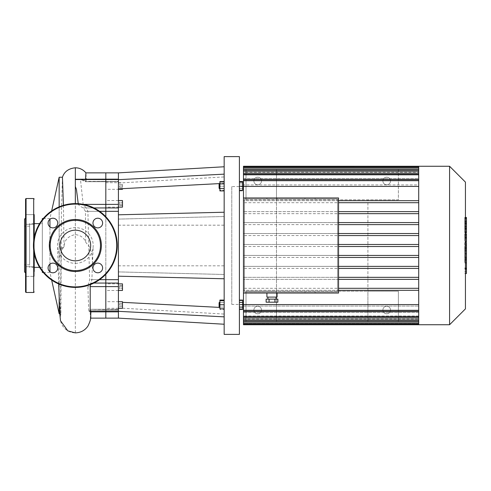 <?xml version="1.0" encoding="UTF-8"?>
<svg xmlns="http://www.w3.org/2000/svg" width="491" height="491" viewBox="0 0 491 491"><rect width="100%" height="100%" fill="white"/><g stroke="black" fill="none" stroke-linecap="round" stroke-linejoin="round"><path stroke-width="0.37" stroke-dasharray="2.46 1.84" d="M367.912 291.212L367.912 199.788L398.385 199.788L398.385 169.309L246.009 169.309L246.009 199.788L398.385 199.788L398.385 169.309L276.482 169.309L276.482 199.788L367.912 199.788L367.912 291.212L276.482 291.212L276.482 199.788L276.482 291.212L398.385 291.212L398.385 321.691L367.912 321.691L367.912 291.212L398.385 291.212L398.385 321.691L246.009 321.691L246.009 291.212L276.482 291.212L276.482 321.691L276.482 291.212L246.009 291.212L246.009 321.691L367.912 321.691L367.912 291.212M261.5 310.005A3.811 3.811 0 0 0 255.786 306.709A3.811 3.811 0 0 0 255.786 313.307A3.811 3.811 0 0 0 261.5 310.005A3.811 3.811 0 0 1 255.786 313.307A3.811 3.811 0 0 1 255.786 306.709A3.811 3.811 0 0 1 261.5 310.005M390.517 310.005A3.811 3.811 0 0 0 384.803 306.709A3.811 3.811 0 0 0 384.803 313.307A3.811 3.811 0 0 0 390.517 310.005A3.811 3.811 0 0 1 384.803 313.307A3.811 3.811 0 0 1 384.803 306.709A3.811 3.811 0 0 1 390.517 310.005M246.009 199.788L276.482 199.788L276.482 169.309L246.009 169.309L246.009 199.788M261.5 180.995A3.811 3.811 0 0 1 255.786 184.291A3.811 3.811 0 0 1 255.786 177.693A3.811 3.811 0 0 1 261.5 180.995A3.811 3.811 0 0 0 255.786 177.693A3.811 3.811 0 0 0 255.786 184.291A3.811 3.811 0 0 0 261.5 180.995M390.517 180.995A3.811 3.811 0 0 0 384.803 177.693A3.811 3.811 0 0 0 384.803 184.291A3.811 3.811 0 0 0 390.517 180.995A3.811 3.811 0 0 1 384.803 184.291A3.811 3.811 0 0 1 384.803 177.693A3.811 3.811 0 0 1 390.517 180.995M122.48 184.475L119.583 184.475L119.583 187.525L119.583 184.475L122.48 184.475L122.48 186.003L122.48 184.475M122.48 186.003L119.583 186.003L122.48 186.003L122.48 187.525L122.48 186.003M122.48 187.525L119.583 187.525L122.48 187.525M119.583 288.039L119.583 285.4L119.583 288.923L119.583 288.039L122.48 288.039L122.48 286.284L122.48 288.039L119.583 288.039M122.48 286.284L119.583 286.284L122.48 286.284L122.48 285.4L122.48 286.284M122.48 285.4L119.583 285.4M122.48 288.923L122.48 288.039L122.48 288.923L119.583 288.923M122.48 306.525L119.583 306.525L119.583 303.475L119.583 306.525L122.48 306.525L122.48 304.997L122.48 306.525M122.48 304.997L119.583 304.997L122.48 304.997L122.48 303.475L122.48 304.997M122.48 303.475L119.583 303.475L122.48 303.475M119.583 202.961L119.583 205.6L119.583 202.077L119.583 202.961L122.48 202.961L122.48 204.716L122.48 202.961L119.583 202.961M122.48 204.716L119.583 204.716L122.48 204.716L122.48 205.6L122.48 204.716M122.48 205.6L119.583 205.6M122.48 202.077L122.48 202.961L122.48 202.077L119.583 202.077M224.166 245.5L224.166 225.185L224.166 245.5M118.417 245.5L118.417 265.815L118.417 245.5M118.417 172.869L118.417 276.194L118.417 214.806L118.417 276.194L224.166 278.771L224.166 212.229L224.166 278.771M118.417 214.806L224.166 212.229M118.417 219.096L224.166 216.519L118.417 219.096M118.417 271.904L224.166 274.481L118.417 271.904M118.417 276.194L118.417 318.131M118.417 311.331L224.166 316.855L224.166 324.232L224.166 307.648L224.166 316.855M122.48 302.333L219.9 307.421M118.417 188.875L118.417 183.026L118.417 188.875L224.166 183.352L224.166 166.768L224.166 183.352L219.9 183.579M118.417 207.141L118.417 200.537L118.417 207.141L118.417 200.537L118.417 207.141L105.817 207.141L105.817 200.537L105.817 207.141M118.417 304.997L118.417 301.695L118.417 304.997M118.417 283.859L118.417 290.463L118.417 283.859L118.417 290.463L118.417 283.859L105.817 283.859L105.817 290.463L105.817 283.859M118.417 189.305L118.417 182.701L118.417 189.305L118.417 182.701L118.417 189.305L105.817 189.305L105.817 182.701L105.817 189.305M118.417 301.695L118.417 308.299L118.417 301.695L105.817 301.695L105.817 308.299L105.817 301.695M118.417 179.669L224.166 174.145M219.09 184.205L219.09 188.268L219.09 184.205L219.594 183.702L219.594 188.777L219.594 183.702L219.594 188.777L219.09 188.268L219.09 184.205M219.9 183.702L219.9 186.236L219.9 182.173L219.9 186.236L224.166 186.236L224.166 182.173L224.166 186.236L219.9 186.236L219.9 190.299L224.166 190.299L224.166 186.236L224.166 190.299L219.9 190.299L219.594 183.702M224.166 182.173L219.9 182.173L224.166 182.173M239.405 190.931L239.405 188.587L242.658 188.587L242.658 190.931L242.658 183.892L242.658 188.587L239.405 188.587L239.405 190.931L242.658 190.931M242.658 181.547L242.658 183.892L239.405 183.892L239.405 181.547L239.405 188.587L239.405 183.892L242.658 183.892L242.658 190.299L239.405 190.299L239.405 186.236L239.405 190.299M219.09 304.764L219.09 302.732L219.09 304.764M219.594 304.764L219.594 302.223L219.594 304.764M224.166 308.827L224.166 300.701L224.166 308.827L219.9 308.827L219.9 300.701L219.9 309.453L219.9 300.069M224.166 309.453L224.166 302.413L224.166 307.108L219.9 307.108L224.166 307.108L224.166 309.453L219.9 309.453M224.166 302.413L219.9 302.413L224.166 302.413L224.166 300.069L224.166 302.413M239.405 304.764L239.405 300.701L242.658 300.701L242.658 304.764L242.658 300.701L239.405 300.701L239.405 304.764L242.658 304.764L242.658 308.827L242.658 304.764L239.405 304.764L239.405 308.827L239.405 304.764M239.405 308.827L242.658 308.827L239.405 308.827M219.09 306.795L219.09 302.732L219.594 302.223L219.594 307.298L219.09 306.795M219.9 307.298L219.9 302.223L219.594 307.298M224.166 300.701L219.9 300.701M224.166 304.764L219.9 304.764M239.405 302.413L239.405 307.108L239.405 300.069L239.405 302.413L242.658 302.413L242.658 309.453M242.658 300.069L242.658 302.413M239.405 307.108L239.405 309.453L239.405 307.108L242.658 307.108M224.166 183.892L224.166 188.587L224.166 183.892L219.9 183.892L219.9 181.547M224.166 188.587L224.166 190.931L224.166 188.587L219.9 188.587L219.9 183.892M219.9 190.931L219.9 188.587M239.405 186.236L239.405 182.173L239.405 186.236L242.658 186.236M239.405 182.173L242.658 182.173M224.166 334.389L224.166 156.611M239.405 156.611L239.405 334.389M122.48 188.667L122.48 189.305M122.48 283.859L122.48 290.463M122.48 301.695L122.48 308.299M122.48 200.537L122.48 207.141M90.062 311.454C90.166 312.147 90.43 311.853 90.853 310.564L90.387 318.131L90.117 309.594L89.73 310.564C89.276 311.853 88.975 312.147 88.81 311.454L87.858 286.609L89.614 279.674L87.889 211.326L86.164 207.932L105.817 207.932L105.817 179.166L105.817 211.326L105.817 207.932L118.417 207.932M118.417 211.326L105.817 211.326L105.817 283.068L105.817 279.674L118.417 279.674M118.417 286.609L105.817 286.609L105.817 283.068L105.817 311.454L105.817 286.609L87.858 286.609M89.73 310.564L105.817 310.564L105.817 311.834L105.817 309.293L105.817 318.131L105.817 309.293L105.817 311.834L105.817 309.293L118.417 309.594L90.08 309.293L118.417 309.293L91.154 309.293L105.817 309.594L105.817 311.834L105.817 310.564L118.417 310.564L90.853 310.564M105.817 274.26L105.817 216.74L105.817 274.26M86.164 207.932L83.163 204.391L80.475 179.546L81.236 179.166L84.544 180.436C85.913 181.609 86.631 181.934 86.698 181.406L118.417 181.406L105.817 181.707L105.817 172.869L105.817 181.707L105.817 179.166L105.817 180.436L105.817 179.166L118.417 179.166M60.031 245.5A15.313 15.313 0 0 0 75.344 260.813A15.313 15.313 0 0 0 90.657 245.5A15.313 15.313 0 0 0 75.344 230.187A15.313 15.313 0 0 0 60.031 245.5M92.965 267.945A4.824 4.824 0 0 1 100.201 263.771A4.824 4.824 0 0 1 100.201 272.124A4.824 4.824 0 0 1 92.965 267.945M92.965 223.055A4.824 4.824 0 0 1 100.201 218.876A4.824 4.824 0 0 1 100.201 227.229A4.824 4.824 0 0 1 92.965 223.055M48.069 223.055A4.824 4.824 0 0 1 55.311 218.876A4.824 4.824 0 0 1 55.311 227.229A4.824 4.824 0 0 1 48.069 223.055M48.069 267.945A4.824 4.824 0 0 1 55.311 263.771A4.824 4.824 0 0 1 55.311 272.124A4.824 4.824 0 0 1 48.069 267.945M33.437 245.5A41.907 41.907 0 0 0 96.297 281.791A41.907 41.907 0 0 0 96.297 209.209A41.907 41.907 0 0 0 33.437 245.5A41.907 41.907 0 0 0 96.297 281.791A41.907 41.907 0 0 0 96.297 209.209A41.907 41.907 0 0 0 33.437 245.5M34.198 214.635L25.569 214.635L25.569 224.289L25.569 214.635L25.569 224.289L25.569 214.635L34.198 214.635L34.198 276.365L34.198 266.711L34.198 276.365L25.569 276.365L25.569 266.711L25.569 276.365L25.569 266.711L25.569 276.365L34.198 276.365L34.198 266.711L34.198 271.541M25.569 224.289L34.198 224.289L25.569 224.289L25.569 218.072L25.569 272.928L25.569 266.711L34.198 266.711L25.569 266.711M24.55 219.09L24.55 271.91M25.569 199.027L25.569 291.973M34.198 253.454L34.198 237.546M29.632 264.827L29.632 226.173L29.632 264.827L24.55 264.827L24.55 226.173L24.55 264.827M466.45 273.542L466.45 262.323L464.738 262.323L464.738 244.058L464.738 250.692L464.738 248.336L466.45 248.336L466.45 243.953L464.738 243.953L466.45 244.058L466.45 248.127M466.45 268L464.738 268M466.45 271.738L464.738 271.738M465.431 273.542L464.738 273.542M465.431 269.129L464.738 269.129M465.431 268.424L464.738 268.424M465.431 262.881L464.738 262.881M465.431 259.536L464.738 259.536M465.431 258.076L464.738 258.076M465.431 253.798L464.738 253.798M466.45 246.414L464.738 246.414M466.45 250.692L464.738 250.692M466.45 262.323L466.45 248.385L464.738 248.385L464.738 262.323M466.45 250.932L464.738 250.932M466.45 257.088L464.738 257.088M466.45 260.825L464.738 260.825M464.738 224.16L464.738 228.07L464.738 224.16L466.45 224.16L466.45 228.07L466.45 224.16M464.738 222.3L466.45 222.116L464.738 222.3M464.738 227.898L466.45 228.07L464.738 227.898M465.431 232.347L464.738 232.347L464.738 217.844L464.738 232.74L465.431 232.74M465.431 218.495L464.738 218.495M466.45 232.347L466.45 217.458M465.431 217.458L464.738 217.458L464.738 217.844L466.45 217.844M466.45 231.703L464.738 231.703M466.45 241.633L466.45 234.446L466.45 237.306L464.738 237.306L464.738 241.633L464.738 233.753L464.738 237.362L466.45 237.362L466.45 233.753M465.431 238.031L464.738 238.031M465.431 233.753L464.738 233.753M466.45 234.446L464.738 234.446M466.45 235.152L464.738 235.152M465.431 241.738L464.738 241.738L465.431 241.633M466.45 247.802L466.45 242.615M465.431 242.615L464.738 242.615L464.738 247.802L464.738 242.615M465.431 247.802L464.738 247.802M231.789 186.58L231.789 304.42L231.789 186.58L242.658 186.58M243.468 186.58L243.468 304.42L243.468 186.58M271.996 198.972L266.914 198.972L271.996 198.972M271.996 197.959L266.914 197.959L271.996 197.959M310.03 198.972L304.948 198.972L310.03 198.972M310.03 197.959L304.948 197.959L310.03 197.959M310.03 292.028L304.948 292.028L310.03 292.028M310.03 293.041L304.948 293.041L310.03 293.041M277.857 299.136L266.128 299.136M271.996 299.136L276.059 299.136L271.996 299.136M277.857 302.186L266.128 302.186M274.923 299.136L274.923 302.186M269.062 299.136L269.062 302.186M271.996 297.104L276.059 297.104L271.996 297.104M277.071 297.104L266.914 297.104M271.996 293.041L266.914 293.041L271.996 293.041M337.538 292.028L337.538 198.972L244.481 198.972L244.481 292.028L244.481 198.972L337.538 198.972L337.538 292.028L244.481 292.028L337.538 292.028M243.468 197.959L338.551 197.959L338.551 293.041L338.551 197.959L243.468 197.959L243.468 293.041L243.468 197.959L338.551 197.959L338.551 293.041L243.468 293.041M338.551 257.468L418.706 257.468L418.706 267.687L418.706 166.265L418.706 171.347L243.468 171.347L243.468 172.01L418.706 172.01L418.706 167.278L243.468 167.278L243.468 171.347L418.706 171.347L418.706 172.01L243.468 172.01L243.468 167.032L243.468 172.316L418.706 172.316L418.706 174.342L243.468 174.342L243.468 169.389L243.468 174.974L418.706 174.974L418.706 178.521L243.468 178.521L243.468 173.495L243.468 184.929L418.706 184.929L418.706 179.528L418.706 184.929L243.468 184.929L243.468 179.675L243.468 200.678L338.551 200.678M418.706 166.265L418.706 167.278L243.468 167.278L243.468 166.265M243.468 168.051L243.468 167.032L243.468 168.051L418.706 168.051L418.706 172.316L243.468 172.316L243.468 174.342L418.706 174.342L418.706 168.051L243.468 168.051L418.706 168.051M243.468 170.408L243.468 169.389L243.468 170.408L418.706 170.408L418.706 174.974L243.468 174.974L243.468 178.521L418.706 178.521L418.706 170.408L243.468 170.408L418.706 170.408M418.706 179.528L418.706 174.514L243.468 174.514L243.468 173.495L243.468 174.514L418.706 174.514L418.706 179.528L243.468 179.528M338.551 246.519L418.706 246.519L418.706 255.437L243.468 255.437L243.468 200.678L418.706 200.678M338.551 255.437L418.706 255.437L418.706 256.59L418.706 255.437L243.468 255.437L243.468 304.58L418.706 304.58L418.706 290.322L418.706 311.147L418.706 289.874L418.706 290.322L243.468 290.322L418.706 290.322L418.706 278.778L418.706 288.291L338.551 288.291M243.468 324.735L243.468 304.58M418.706 324.735L418.706 323.722L243.468 323.722L243.468 318.99L243.468 319.653L418.706 319.653L243.468 319.653L243.468 323.722L418.706 323.722L418.706 318.99L418.706 324.735L418.706 306.071L418.706 311.472L418.706 306.071L243.468 306.071L243.468 311.325L243.468 306.071L418.706 306.071L418.706 310.306L418.706 304.58M243.468 321.611L243.468 318.684L418.706 318.684L243.468 318.684L243.468 316.658L243.468 321.611L418.706 321.611L418.706 316.026L243.468 316.026L418.706 316.026L418.706 312.479L418.706 320.592L418.706 316.658L418.706 318.684L418.706 316.658L243.468 316.658L418.706 316.658L418.706 321.611M243.468 317.505L243.468 312.479L243.468 317.505L418.706 317.505L418.706 311.472L418.706 317.505L418.706 312.479L243.468 312.479L418.706 312.479L418.706 317.505M338.551 268.417L418.706 268.417L418.706 267.687L418.706 278.778L418.706 266.386L243.468 266.386L338.551 266.386M338.551 279.367L418.706 279.367L418.706 277.335L243.468 277.335L338.551 277.335M418.706 288.291L243.468 288.291L418.706 288.291L418.706 289.874L418.706 279.367L243.468 279.367L418.706 279.367M338.551 290.322L418.706 290.322M338.551 202.709L418.706 202.709L418.706 211.633L338.551 211.633M449.584 324.735L449.584 166.265M465.431 182.112L465.431 308.888M243.468 318.99L418.706 318.99L243.468 318.99M338.551 235.563L418.706 235.563L418.706 244.481L338.551 244.481M338.551 224.614L418.706 224.614L418.706 233.532L338.551 233.532M243.468 311.472L418.706 311.472M338.551 213.665L418.706 213.665L418.706 222.583L338.551 222.583M418.706 268.417L243.468 268.417L418.706 268.417L418.706 277.335M418.706 257.468L243.468 257.468L418.706 257.468L418.706 256.59L418.706 266.386M418.706 246.519L243.468 246.519L418.706 246.519L418.706 245.5L418.706 255.437M418.706 235.563L243.468 235.563L418.706 235.563L418.706 234.41L418.706 245.5L418.706 244.481L243.468 244.481L418.706 244.481M418.706 224.614L243.468 224.614L418.706 224.614L418.706 223.313L418.706 234.41L418.706 233.532L243.468 233.532L418.706 233.532M418.706 213.665L243.468 213.665L418.706 213.665L418.706 212.222L418.706 223.313L418.706 222.583L243.468 222.583L418.706 222.583M418.706 202.709L243.468 202.709L418.706 202.709L418.706 212.222L418.706 211.633L243.468 211.633L418.706 211.633M418.706 186.42L418.706 180.694L418.706 186.42L243.468 186.42M418.706 173.593L418.706 174.514L418.706 173.593M418.706 184.929L418.706 179.675L418.706 184.929M418.706 318.99L418.706 323.968L418.706 318.99M418.706 310.306L418.706 311.325L418.706 310.306L243.468 310.306M418.706 179.853L418.706 180.694L418.706 179.853M418.706 323.956L418.706 322.949L418.706 323.956L243.468 323.968M62.449 177.245L61.43 211.897L60.859 313.755C60.368 313.387 59.804 305.586 59.159 290.359L59.159 258.272L61.952 249.618L64.063 246.715C64.272 240.16 68.034 236.11 75.344 234.557C80.684 235.293 84.127 237.834 85.673 242.173L89.743 247.409L91.983 254.344L92.511 261.777L91.897 279.674L90.626 284.516M59.749 313.755L60.859 313.755A15.043 15.043 0 0 0 75.344 332.861A15.043 15.043 0 0 0 90.387 318.131L90.596 318.131M75.344 263.354A17.854 17.854 0 0 0 93.137 246.942A17.854 17.854 0 0 0 75.344 227.646A17.854 17.854 0 0 0 57.545 246.942A17.854 17.854 0 0 0 75.344 263.354M59.159 258.272L59.159 206.846M49.947 264.127L49.947 226.873M49.947 219.232L49.947 271.769M59.159 177.245L59.159 313.755M59.159 299.522L59.159 290.359M78.235 203.697L78.302 204.391C79.143 205.582 80.806 206.76 83.286 207.932L85.44 211.326L85.673 242.173M75.344 332.861L75.344 186.574M64.063 246.715L63.413 205.33M85.569 179.166L85.532 181.406C85.299 181.879 84.434 181.553 82.936 180.436L80.389 179.411L77.959 179.166M81.236 179.166L105.817 179.166L105.817 181.406L85.274 181.707L105.817 181.707L105.817 180.436L105.817 181.707L118.417 181.707L86.508 181.707L85.907 172.869M118.417 311.834L89 311.834L88.81 311.454L118.417 311.454M87.889 211.326L105.817 211.326L105.817 279.674L89.614 279.674M63.4 247.532L61.952 247.532L61.952 249.618M61.952 247.532L61.952 249.753M42.33 271.308L42.33 219.692M42.33 218.556L42.33 272.444M42.33 223.632L42.33 267.368L42.33 223.632L39.599 223.632M34.198 223.632L29.632 223.632L29.632 267.368L29.632 223.632M83.163 204.391L118.417 204.391M118.417 179.546L80.475 179.546M82.936 180.436L84.544 180.436M118.417 283.068L88.994 283.068M33.947 245.5A41.397 41.397 0 0 1 96.04 209.651A41.397 41.397 0 0 1 96.04 281.349A41.397 41.397 0 0 1 33.947 245.5M26.072 198.517L26.072 292.483M33.695 250.109L33.695 240.891M33.695 198.517L33.695 292.483M465.431 248.127L464.738 248.127M466.45 249.606L464.738 249.606M466.45 223.921L464.738 223.921M466.45 226.069L464.738 226.069M466.45 226.277L464.738 226.277M465.431 229.113L464.738 229.113M465.431 223.411L464.738 223.411M466.45 221.079L464.738 221.079M466.45 226.817L464.738 226.817M466.45 236.091L464.738 236.091M466.45 237.583L464.738 237.583M466.45 245.212L465.431 245.212M418.706 180.694L243.468 180.694M418.706 174.514L243.468 174.514M418.706 322.949L243.468 322.949M418.706 316.486L243.468 316.486M418.706 320.592L243.468 320.592M75.338 234.557L75.338 203.593M83.47 204.391L78.302 204.391M93.91 207.932L83.286 207.932M85.44 211.326L99.599 211.326M99.599 279.674L91.897 279.674M93.91 283.068L91.283 283.068M118.417 265.815L224.166 265.815M118.417 225.185L224.166 225.185M118.417 307.974L224.166 314.068M118.417 183.026L224.166 176.932M219.9 188.777L219.594 188.777M219.9 302.223L219.594 302.223M118.417 200.537L105.817 200.537M118.417 308.299L105.817 308.299M118.417 290.463L105.817 290.463M105.817 182.701L122.48 182.701M29.632 226.173L24.55 226.173M464.738 221.809L466.45 221.809M464.738 228.383L466.45 228.383M242.658 304.42L231.789 304.42M266.914 197.959L266.914 198.972M277.071 197.959L277.071 198.972M304.948 197.959L304.948 198.972M315.105 197.959L315.105 198.972M315.105 293.041L315.105 292.028M304.948 293.041L304.948 292.028M243.468 179.675L418.706 179.675M243.468 169.389L418.706 169.389M243.468 173.495L418.706 173.495M243.468 167.032L418.706 167.032M418.706 311.325L243.468 311.325M91.062 311.417L91.044 311.834M92.474 263.599L93.137 246.942M58.724 283.97L57.545 246.942M43.251 272.444L49.947 272.444L51.647 280.06M43.251 218.556L49.947 218.556L51.647 210.94M61.074 247.489L60.381 316.443L60.872 313.731M42.33 267.368L39.599 267.368M34.198 267.368L29.632 267.368"/><path stroke-width="0.74" d="M90.596 318.131L118.417 318.131L118.417 214.806L224.166 212.229M118.417 311.331L224.166 316.855M122.48 302.333L219.9 307.421M118.417 276.194L224.166 278.771M118.417 214.806L118.417 172.869L224.166 166.768M118.417 179.669L224.166 174.145M118.417 188.875L219.9 183.579M239.405 182.173L242.658 182.173L242.658 181.547L239.405 181.547M224.166 300.069L219.9 300.069L219.9 308.827L224.166 308.827M219.09 302.732L219.09 306.795L219.594 307.298L219.594 302.223L219.09 302.732M219.9 307.298L219.594 307.298M224.166 300.701L219.9 300.701M224.166 304.764L219.9 304.764M239.405 300.069L242.658 300.069L242.658 302.413L239.405 302.413M239.405 307.108L242.658 307.108L242.658 302.413M239.405 309.453L242.658 309.453L242.658 307.108M219.09 186.236L219.09 188.268L219.594 188.777L219.594 183.702L219.09 184.205L219.09 186.236M224.166 181.547L219.9 181.547L219.9 190.931L224.166 190.931M224.166 183.892L219.9 183.892M224.166 188.587L219.9 188.587M239.405 190.299L242.658 190.299L242.658 182.173M239.405 186.236L242.658 186.236M224.166 245.5L224.166 334.389L239.405 334.389L239.405 156.611L224.166 156.611L224.166 245.5M118.417 189.305L122.48 189.305L122.48 188.667M118.417 290.463L122.48 290.463L122.48 283.859L118.417 283.859M118.417 308.299L122.48 308.299L122.48 301.695L118.417 301.695M118.417 207.141L122.48 207.141L122.48 200.537L118.417 200.537M90.626 284.516L90.221 286.609L90.197 311.834L105.817 311.834L105.817 318.131L105.817 311.454L105.817 311.834L118.417 311.834M90.221 286.609L105.817 286.609L105.817 311.454L105.817 283.068L105.817 286.609L118.417 286.609M118.417 279.674L105.817 279.674L105.817 283.068L105.817 274.26L105.817 279.674L99.599 279.674M99.599 211.326L105.817 211.326L105.817 216.74L105.817 207.932L105.817 211.326L118.417 211.326M118.417 204.391L105.817 204.391L105.817 207.932L105.817 179.546L105.817 204.391L83.47 204.391M75.338 203.593L75.344 179.258L105.817 179.166L105.817 179.546L105.817 172.869L118.417 172.869M60.031 245.5A15.313 15.313 0 0 0 82.997 258.763A15.313 15.313 0 0 0 82.997 232.237A15.313 15.313 0 0 0 60.031 245.5M33.437 245.5A41.907 41.907 0 0 1 96.297 209.209A41.907 41.907 0 0 1 96.297 281.791A41.907 41.907 0 0 1 33.437 245.5M49.321 245.5A26.023 26.023 0 0 1 88.355 222.963A26.023 26.023 0 0 1 88.355 268.037A26.023 26.023 0 0 1 49.321 245.5M57.723 267.945A4.824 4.824 0 0 0 52.893 263.121A4.824 4.824 0 0 0 48.069 267.945A4.824 4.824 0 0 0 52.893 272.775A4.824 4.824 0 0 0 57.723 267.945M57.723 223.055A4.824 4.824 0 0 0 52.893 218.225A4.824 4.824 0 0 0 48.069 223.055A4.824 4.824 0 0 0 52.893 227.879A4.824 4.824 0 0 0 57.723 223.055M102.619 223.055A4.824 4.824 0 0 0 97.789 218.225A4.824 4.824 0 0 0 92.965 223.055A4.824 4.824 0 0 0 97.789 227.879A4.824 4.824 0 0 0 102.619 223.055M102.619 267.945A4.824 4.824 0 0 0 97.789 263.121A4.824 4.824 0 0 0 92.965 267.945A4.824 4.824 0 0 0 97.789 272.775A4.824 4.824 0 0 0 102.619 267.945M50.199 245.5A25.145 25.145 0 0 1 87.914 223.724A25.145 25.145 0 0 1 87.914 267.276A25.145 25.145 0 0 1 50.199 245.5M34.198 271.541L34.198 253.454M25.569 266.711L25.569 224.289M25.569 218.072L24.55 219.09L24.55 271.91L25.569 272.928M25.569 291.973L25.569 199.027L26.072 198.517L26.072 292.483L25.569 291.973M34.198 291.973L33.695 292.483L26.072 292.483M34.198 237.546L34.198 214.635M465.431 242.615L466.45 242.615L466.45 273.542L465.431 273.542M466.45 269.129L465.431 269.129M466.45 268.424L465.431 268.424M466.45 262.881L465.431 262.881M466.45 259.536L465.431 259.536M466.45 258.076L465.431 258.076M466.45 253.798L465.431 253.798M466.45 217.844L466.45 232.74L465.431 232.74M466.45 218.495L465.431 218.495M465.431 233.753L466.45 233.753L466.45 241.738L465.431 241.738M466.45 238.031L465.431 238.031M466.45 247.802L465.431 247.802M243.468 186.58L242.658 186.58M269.062 299.136L269.062 302.186L266.128 302.186L266.128 299.136L277.857 299.136L277.857 302.186L274.923 302.186L274.923 299.136M269.062 302.186L274.923 302.186M266.914 293.041L266.914 297.104L277.071 297.104L277.071 293.041M449.584 166.265L449.584 324.735L465.431 308.888L465.431 182.112L449.584 166.265L243.468 166.265L243.468 197.959L338.551 197.959L338.551 293.041L243.468 293.041L243.468 317.505L418.706 317.505M418.706 322.949L243.468 322.949L243.468 324.735L418.706 324.735L418.706 167.044L243.468 167.032M243.468 322.949L243.468 317.505M243.468 293.041L243.468 197.959M418.706 266.386L338.551 266.386M418.706 268.417L338.551 268.417M418.706 277.335L338.551 277.335M418.706 279.367L338.551 279.367M418.706 288.291L338.551 288.291M418.706 290.322L338.551 290.322M418.706 304.58L243.468 304.58M243.468 186.42L418.706 186.42M418.706 200.678L338.551 200.678M418.706 202.709L338.551 202.709M418.706 166.265L418.706 167.044M449.584 324.735L418.706 324.735M418.706 311.472L243.468 311.472M243.468 179.528L418.706 179.528M418.706 211.633L338.551 211.633M418.706 213.665L338.551 213.665M418.706 222.583L338.551 222.583M418.706 224.614L338.551 224.614M418.706 233.532L338.551 233.532M418.706 235.563L338.551 235.563M418.706 244.481L338.551 244.481M418.706 246.519L338.551 246.519M418.706 255.437L338.551 255.437M418.706 257.468L338.551 257.468M49.947 226.873L49.947 219.232M49.947 271.769L49.947 264.127M59.159 206.846L59.159 177.245L51.647 210.94M51.647 280.06L59.159 313.755L59.159 299.522M75.344 186.574L76.418 189.311L78.235 203.697M63.413 205.33L62.449 177.245L59.159 177.245M118.417 179.166L105.817 179.166L105.817 172.869L85.907 172.869L85.569 179.166M42.33 219.692L42.33 218.556L43.251 218.556M43.251 272.444L42.33 272.444L42.33 271.308M39.599 223.632L34.198 223.632M118.417 311.454L90.062 311.454M93.91 283.068L118.417 283.068M93.91 207.932L118.417 207.932M75.344 179.546L118.417 179.546M33.947 245.5A41.397 41.397 0 0 0 96.04 281.349A41.397 41.397 0 0 0 96.04 209.651A41.397 41.397 0 0 0 33.947 245.5M33.695 292.483L33.695 250.109M33.695 240.891L33.695 198.517L26.072 198.517M466.45 248.127L465.431 248.127M466.45 229.113L465.431 229.113M466.45 232.347L465.431 232.347M466.45 223.411L465.431 223.411M466.45 241.633L465.431 241.633M466.45 245.212L465.431 245.212M418.706 168.051L243.468 168.051M418.706 170.408L243.468 170.408M418.706 174.514L243.468 174.514M418.706 180.694L243.468 180.694M418.706 310.306L243.468 310.306M418.706 316.486L243.468 316.486M418.706 320.592L243.468 320.592M75.344 179.258L75.344 167.781C68.593 168.487 64.278 171.666 62.4 177.319M118.417 318.131L224.166 324.232M219.9 302.223L219.594 302.223M219.9 183.702L219.594 183.702M219.9 188.777L219.594 188.777M33.695 198.517L34.198 199.027M466.45 217.458L465.431 217.458M243.468 304.42L242.658 304.42M267.933 297.104L267.933 299.136M276.059 297.104L276.059 299.136M418.706 179.675L243.468 179.675M418.706 169.389L243.468 169.389M418.706 173.495L243.468 173.495M243.468 311.325L418.706 311.325M243.468 321.611L418.706 321.611M243.468 323.968L418.706 323.968M91.062 311.417C90.043 317.83 92.333 316.855 87.92 326.116C84.912 330.437 80.72 332.689 75.344 332.873L67.819 330.86L60.51 320.752L59.706 313.037L58.724 283.97M75.344 167.781C79.659 167.879 83.188 169.579 85.931 172.881M59.749 313.755L59.159 313.755M39.599 267.368L34.198 267.368"/></g></svg>
